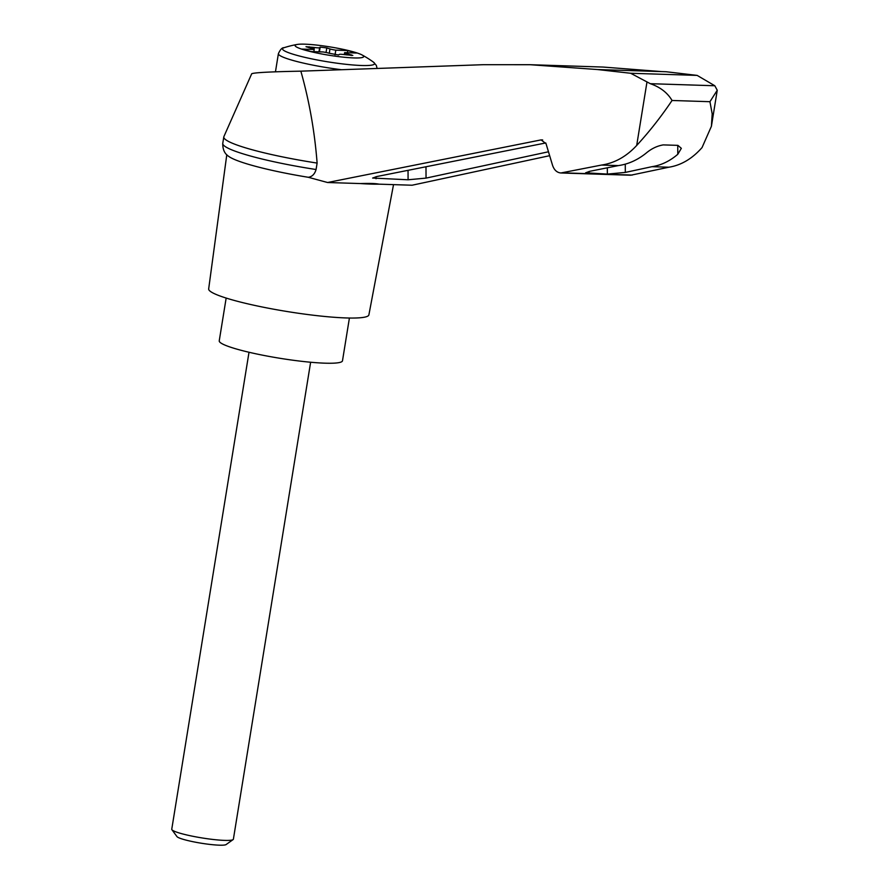 <?xml version="1.0" encoding="UTF-8"?>
<svg xmlns="http://www.w3.org/2000/svg" width="889" height="889" viewBox="0 0 889 889"><rect width="100%" height="100%" fill="white"/><g stroke="black" fill="none" stroke-linecap="round" stroke-linejoin="round"><path stroke-width="1.33" d="M223.806 136.906L222.761 143.362A90.522 10.924 9.2 0 0 222.75 143.385A90.522 10.924 9.2 0 0 316.073 169.521L317.117 163.076A90.522 10.924 9.2 0 1 223.806 136.906A90.522 10.924 9.2 0 1 223.906 136.573L251.709 73.754C253.998 72.609 270.378 71.742 300.849 71.164L483.138 64.697L530.088 64.708L597.497 69.542L630.668 73.265L697.154 75.398L666.117 71.742L597.497 69.542M317.117 163.076C314.65 131.35 309.228 100.713 300.849 71.164M661.494 71.587L603.02 67.053L530.1 64.708M630.668 73.265L650.304 83.688L714.812 85.755L697.154 75.398M668.872 167.221C681.196 165.254 692.253 158.698 702.054 147.563L711.411 126.282L712.189 113.859L709.944 101.702L672.051 100.479C661.116 116.715 649.337 131.716 636.691 145.463C626.356 156.586 614.621 163.12 601.486 165.065L618.366 165.598C628.201 164.198 637.402 160.098 645.959 153.275C651.304 148.73 657.06 145.94 663.238 144.896L677.907 145.363L681.341 148.33L677.785 154.297C669.795 161.131 661.194 165.265 651.981 166.676L668.872 167.221L630.757 175.222L560.881 172.977C556.947 172.61 554.169 170.043 552.536 165.276L546.035 143.674L541.068 139.895L327.552 182.512L360.456 183.567C369.268 183.234 375.514 183.434 379.181 184.167L412.096 185.223L549.658 155.686M360.456 183.567A84.755 10.235 9.2 0 0 379.181 184.167M548.48 151.775L426.042 178.111L408.084 179.778L372.624 178.044L376.836 176.533L545.779 142.951M601.486 165.065L560.881 172.977M651.981 166.676L625.311 172.422L607.354 174.088L585.64 172.799L589.851 171.288L618.366 165.598M650.304 83.688C660.194 87.111 667.45 92.7 672.051 100.479M353.322 51.829A34.76 4.201 -170.8 0 1 362.045 54.951A34.76 4.201 -170.8 0 1 328.741 55.196A34.76 4.201 -170.8 0 1 297.215 44.45A34.76 4.201 -170.8 0 1 353.322 51.829M328.841 53.162A6.245 0.756 9.2 0 0 323.018 51.951L311.061 51.562L302.227 49.095L314.173 49.473A6.245 0.756 9.2 0 0 314.228 49.395A6.245 0.756 9.2 0 0 311.706 48.362L305.994 46.695L314.339 47.495A6.245 0.756 9.2 0 0 319.618 47.662L320.184 47.117L326.785 47.928L329.975 48.951A6.245 0.756 9.2 0 0 335.798 50.162L347.755 50.551L356.589 53.029L344.643 52.64A6.245 0.756 9.2 0 0 344.599 52.718A6.245 0.756 9.2 0 0 347.11 53.751L352.822 55.418L344.476 54.618A6.245 0.756 9.2 0 0 339.198 54.451L338.631 55.007L328.841 53.162M313.817 51.651L314.173 49.473M347.399 52.729L347.755 50.551M335.042 54.84L335.798 50.162M310.628 362.245L233.385 839.194A31.215 3.767 -170.8 0 1 233.074 839.605A31.215 3.767 -170.8 0 1 201.97 837.927A31.215 3.767 -170.8 0 1 171.91 829.704A31.215 3.767 -170.8 0 1 171.755 829.215L249.009 352.266M233.074 839.605L226.117 844.55A25.092 3.034 -170.8 0 1 201.114 843.194A25.092 3.034 -170.8 0 1 176.955 836.582L171.91 829.704M226.162 298.071L219.239 340.831A62.43 7.534 9.2 0 0 279.657 358.245A62.43 7.534 9.2 0 0 342.487 360.79L349.41 318.029M714.812 85.755L717.245 90.256L709.944 101.702M316.073 169.521C314.706 174.144 312.128 176.733 308.316 177.289L327.552 182.512M222.75 143.385C222.672 149.441 224.617 153.741 228.584 156.275A84.755 10.235 9.2 0 0 308.316 177.289M226.795 154.708L208.671 288.925A81.155 9.801 9.2 0 0 287.225 311.539A81.155 9.801 9.2 0 0 368.891 314.873L393.527 184.623M541.068 139.895L542.668 139.94M562.493 172.844L632.268 175.077M677.785 154.297L677.751 145.363M646.992 81.91L636.691 145.463M341.487 69.72A49.94 6.034 -170.8 0 1 278.39 53.673L275.457 71.82M377.08 68.464L376.347 65.419L373.547 62.219A46.617 5.623 -170.8 0 1 327.663 61.808A46.617 5.623 -170.8 0 1 284.002 47.717C282.18 47.506 280.302 49.484 278.39 53.673M309.028 47.695L309.183 46.761M314.061 49.184L314.339 47.495M346.921 54.962L347.11 53.751M329.274 53.296L329.975 48.951M351.199 55.529L351.311 54.796M326.052 52.462L326.785 47.928M319.418 51.829L320.184 47.117M318.951 51.818L319.618 47.662M408.084 179.778L408.04 170.321M426.042 178.111L425.987 166.743M376.047 178.745L376.036 176.7M625.311 172.422L625.278 164.154M607.354 174.088L607.32 167.799M589.063 173.499L589.051 171.455M297.215 44.45A99.879 99.879 0 0 0 284.002 47.717M373.547 62.219A99.879 99.879 0 0 0 362.045 54.951M314.228 49.395L313.861 51.651M344.599 52.718L344.287 54.596M711.411 126.282L717.245 90.256"/></g></svg>

